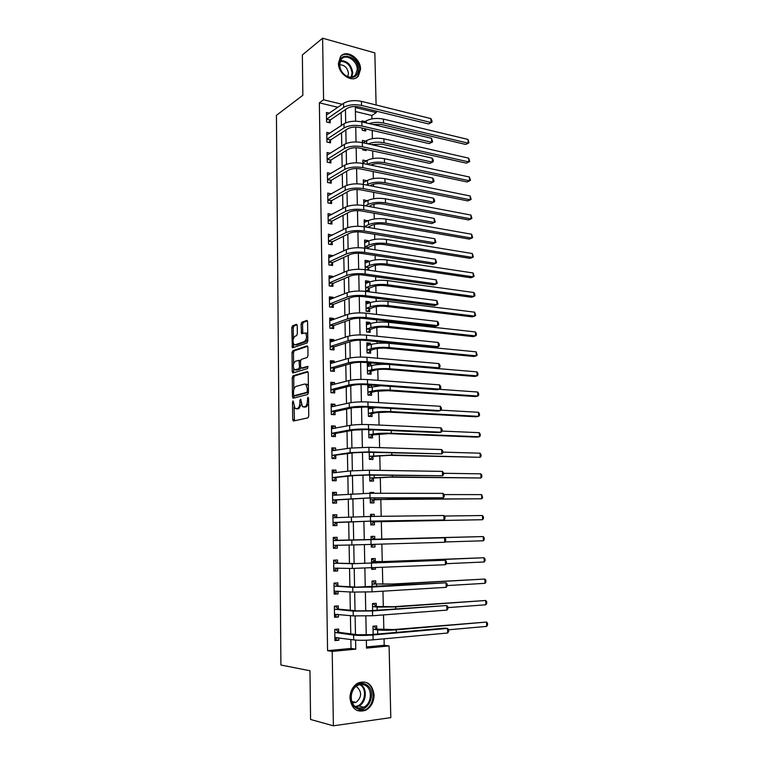 <?xml version="1.0" encoding="UTF-8"?>
<svg xmlns="http://www.w3.org/2000/svg" width="764" height="764" viewBox="0 0 764 764"><rect width="100%" height="100%" fill="white"/><g stroke="black" fill="none" stroke-linecap="round" stroke-linejoin="round"><path stroke-width="1.15" d="M293.051 400.909L292.517 402.189L292.698 419.551L293.5 421.012L307.959 417.832L308.761 415.969L308.541 398.149L307.949 397.127L307.414 400.737C307.3 404.022 306.45 406.009 304.874 406.715L302.487 406.725L300.663 399.104L299.86 400.336L299.889 402.609C299.765 405.846 298.934 407.814 297.397 408.501L295.085 408.511L293.051 400.909M360.532 69.218L358.411 76.018C352.892 83.658 338.175 74.414 338.442 63.278L340.467 56.641C346.054 48.781 360.799 58.169 360.532 69.218M374.083 694.992C373.902 702.087 371.094 707.187 365.669 710.281C356.759 712.898 351.526 708.811 349.96 698.038C350.16 691.095 352.873 686.072 358.077 682.959C367.131 680.103 372.46 684.114 374.083 694.992M297.234 325.636L296.432 324.328L292.517 325.827L291.762 327.708L292.364 347.83L307.023 342.988L307.816 341.059L307.567 321.72L306.736 320.393L301.837 322.265L301.064 324.184L301.57 333.62L305.495 333.018C307.185 336.255 306.851 339.101 304.502 341.556L295.105 344.822L294.083 344.621C292.431 341.47 292.746 338.662 295.019 336.217L296.556 335.663L297.33 333.763L297.234 325.636M366.491 646.955L384.206 645.274L389.086 645.943L390.805 717.635L333.381 725.8L310.576 719.468L309.974 670.763L280.913 665.024L276.434 115.335L302.85 95.28L302.353 54.96L322.609 38.2L374.847 52.897L376.098 104.974M333.381 725.8L332.216 651.415L355.766 649.152L355.585 640.089M337.85 107.294L319.362 102.834L327.575 650.67L332.216 651.415M319.362 102.834L323.573 99.778L322.609 38.2M293.032 375.783L292.268 377.636L292.469 396.774L293.261 398.197L307.672 394.472L308.465 392.591L308.217 372.947L307.376 371.524L293.032 375.783L294.503 375.888L293.739 377.741L293.863 389.468M292.211 371.571L292.01 352.576L292.774 350.714L307.061 345.863L307.892 347.228L307.997 355.556L307.204 357.476L301.312 359.357L300.538 361.248L300.596 366.72L301.417 368.114L307.835 366.3L307.586 368.554L293.004 372.956L292.211 371.571L293.682 371.686L293.643 368.525M327.575 650.67L351.02 648.435L350.857 639.506M350.752 633.862L350.418 615.631M350.313 610.226L349.979 591.919M349.883 586.752L349.549 568.368M349.454 563.44L349.11 544.99M349.024 540.291L348.69 521.879M348.604 517.142L348.269 499.016M348.174 494.117L347.849 476.306M347.754 471.245L347.429 453.74M347.333 448.525L347.018 431.335M346.923 425.968L346.608 409.084M346.512 403.564L346.207 386.976M346.102 381.303L345.796 365.02M345.691 359.195L345.395 343.208M345.29 337.239L344.994 321.539M344.879 315.427L344.602 300.023M344.488 293.768L344.201 278.64M344.087 272.242L343.81 257.401M343.695 250.859L343.428 236.296M343.303 229.63L343.036 215.333M342.912 208.524L342.654 194.505M342.53 187.572L342.272 173.81M342.148 166.743L341.9 153.258M341.766 146.058L341.518 132.831M341.384 125.506L341.145 112.537M338.7 632.095L338.653 629.058L334.747 629.383L334.928 640.585L338.834 640.242L338.796 637.854M338.318 608.908L338.261 605.89L334.365 606.158L334.546 617.283L338.452 616.997L338.404 614.428M337.927 585.873L337.879 582.875L334.002 583.085L334.174 594.144L338.06 593.905L338.022 591.155M337.554 562.992L337.497 560.022L333.629 560.174L333.811 571.147L337.678 570.966L337.631 568.053M337.172 540.272L337.125 537.312L333.266 537.417L333.438 548.313L337.306 548.189L337.258 545.229M336.79 517.696L336.743 514.764L332.903 514.802L333.075 525.642L336.924 525.565L336.876 522.624M336.418 495.148L336.37 492.36L332.541 492.35L332.712 503.113L336.552 503.094L336.504 500.172M336.045 472.687L335.998 470.108L332.178 470.051L332.35 480.737L336.179 480.766L336.131 477.872M335.673 450.378L335.635 448L331.824 447.895L331.996 458.505L335.807 458.601L335.759 455.716M335.3 428.222L335.272 426.045L331.471 425.882L331.643 436.425L335.444 436.569L335.396 433.704M334.938 406.209L334.909 404.232L331.118 404.022L331.289 414.499L335.081 414.69L335.033 411.844M334.575 384.34L334.546 382.563L330.764 382.296L330.936 392.706L334.718 392.944L334.67 390.127M334.212 362.623L334.183 361.038L330.42 360.723L330.583 371.065L334.355 371.352L334.307 368.544M333.849 341.04L333.83 339.655L330.077 339.292L330.239 349.559L334.002 349.902L333.954 347.114M333.496 319.61L333.476 318.407L329.733 317.996L329.895 328.195L333.648 328.587L333.601 325.817M333.142 298.313L333.123 297.301L329.389 296.843L329.551 306.975L333.295 307.414L333.247 304.664M332.789 277.151L332.77 276.329L329.055 275.823L329.217 285.889L332.942 286.376L332.894 283.645M332.435 256.131L332.426 255.491L328.721 254.937L328.883 264.946L332.588 265.471L332.55 262.759M332.092 235.255L328.386 234.185L328.549 244.136L332.244 244.709L332.197 242.007M331.738 214.503L328.052 213.576L328.214 223.451L331.901 224.072L331.853 221.388M331.395 193.894L327.727 193.091L327.88 202.909L331.557 203.568L331.519 200.903M330.984 173.457L327.393 172.74L327.555 182.491L331.223 183.198L331.175 180.552M330.449 153.23L327.068 152.513L327.231 162.207L330.888 162.961L330.841 160.325M329.933 133.137L326.744 132.42L326.906 142.056L330.545 142.849L330.506 140.232M329.446 113.167L326.429 112.461L326.581 122.02L330.22 122.861L330.172 120.263M384.206 645.274L384.053 638.819M383.843 629.794L383.499 614.915M383.308 606.95L382.945 591.183M382.783 584.259L382.392 567.614M382.258 561.712L381.847 544.197M381.733 539.317L381.322 521.516M381.198 516.33L380.806 499.389M380.663 493.277L380.291 477.404M380.128 470.376L379.784 455.564M379.603 447.637L379.278 433.866M379.078 425.051L378.772 412.312M378.552 402.618L378.276 390.901M378.037 380.348L377.779 369.623M377.664 364.6L377.636 363.511M377.521 358.211L377.292 348.489M377.168 343.389L377.129 341.613M377.005 336.236L376.805 327.489M376.681 322.322L376.623 319.858M376.499 314.405L376.318 306.622M376.194 301.388L376.117 298.247M375.993 292.717L375.831 285.889M375.707 280.589L375.621 276.778M375.487 271.172L375.353 265.289M375.229 259.922L375.124 255.462M374.99 249.771L374.876 244.814M374.752 239.38L374.627 234.271M374.494 228.512L374.398 224.473M374.274 218.982L374.14 213.232M374.007 207.397L373.93 204.265M373.797 198.707L373.653 192.318M373.51 186.416L373.462 184.172M373.329 178.556L373.166 171.547M373.033 165.578L372.994 164.212M372.861 158.54L372.689 150.919M372.546 144.864L372.536 144.377M372.402 138.647L372.211 130.415M371.944 118.869L371.858 115.488L355.413 111.525M376.776 628.877L376.709 625.917L372.985 626.222L373.166 634.435M376.27 606.244L376.203 603.302L372.498 603.55L372.641 610.531M375.773 583.763L375.707 580.841L372.001 581.032L372.125 586.79M371.724 568.101L371.753 569.381L375.449 569.209L375.42 567.929M375.277 561.425L375.21 558.522L371.514 558.665L371.619 563.221M371.208 544.531L371.266 547.091L374.952 546.976L374.895 544.417M374.78 539.231L374.713 536.347L371.037 536.443L371.113 539.804M370.702 521.191L370.788 524.944L374.465 524.878L374.398 522.003M374.274 516.416L374.226 514.325L370.559 514.363L370.607 516.464M370.206 498.08L370.311 502.941L373.968 502.932L373.911 500.076M373.758 493.257L373.739 492.446L370.082 492.436L370.101 493.257M369.709 475.112L369.833 481.091L373.491 481.119L373.424 478.283M369.213 452.307L369.365 459.374L373.004 459.46L372.947 456.643M368.716 429.664L368.897 437.801L372.526 437.934L372.46 435.136M368.229 407.164L368.429 416.361L372.049 416.552L371.992 413.763M371.867 408.339L371.848 407.374M371.39 386.985L371.352 385.151L367.742 384.894L367.971 395.074L371.581 395.303L371.514 392.534M370.922 365.755L370.884 364.103L367.283 363.807L367.503 373.911L371.103 374.188L371.046 371.447M370.454 344.679L370.416 343.189L366.835 342.845L367.054 352.892L370.635 353.216L370.578 350.485M369.986 323.726L369.957 322.418L366.376 322.026L366.596 331.996L370.177 332.369L370.12 329.656M369.518 302.907L369.499 301.77L365.927 301.331L366.147 311.244L369.719 311.664L369.652 308.971M369.06 282.222L369.041 281.248L365.488 280.77L365.698 290.626L369.26 291.084L369.193 288.41M368.792 270.217L368.745 267.973M368.601 261.67L368.582 260.868L365.039 260.343L365.24 269.711M368.315 248.73L368.286 247.67M368.143 241.252L368.133 240.603L364.6 240.039L364.781 248.176M367.694 220.958L364.161 219.86L364.313 226.784M367.245 200.789L363.731 199.815L363.855 205.535M366.796 180.753L363.292 179.893L363.397 184.43M363.072 169.474L366.567 170.191M370.731 165.091C373.882 163.62 377.712 163.248 382.21 163.983L467.157 181.975L469.583 180.801L469.44 177.019L384.397 158.692C377.597 157.575 371.839 158.138 367.121 160.392L363.187 162.703L366.357 160.832L362.862 160.096L362.938 163.458M362.613 148.713L362.642 149.849L366.128 150.603L366.099 149.477M365.746 141.159L362.442 140.414L362.489 142.629M362.165 128.085L362.212 130.233L365.698 131.036L365.65 128.887M365.144 121.6L362.012 120.865L362.031 121.934M376.241 111.143L376.28 112.614L355.327 107.514L355.613 121.199M371.858 115.488L376.28 112.614M366.357 640.222L366.519 648.12L389.086 645.943M355.738 127.053L356.043 141.932M356.158 147.729L356.473 162.808M356.597 168.548L356.912 183.818M357.027 189.51L357.342 204.972M357.466 210.606L357.791 226.268M357.905 231.836L358.23 247.698M358.345 253.218L358.679 269.281M358.793 274.734L359.128 291.008M359.242 296.403L359.577 312.877M359.691 318.216L360.035 334.899M360.14 340.171L360.493 357.065M360.598 362.279L360.952 379.393M361.066 384.531L361.42 401.864M361.525 406.945L361.888 424.498M361.993 429.502L362.365 447.284M362.461 452.221L362.833 470.223M362.938 475.093L363.311 493.324M363.416 498.128L363.798 516.588M363.893 521.325L364.275 539.995M364.38 544.722L364.762 563.479M364.867 568.34L365.259 587.124M365.364 592.129L365.746 610.942M365.851 616.09L366.243 634.922M342.138 104.296L323.573 99.778M355.48 634.464L355.126 616.051M355.021 610.656L354.668 592.176M354.572 587.01L354.219 568.473M354.124 563.526L353.77 544.942M353.675 540.215L353.321 521.669M353.235 516.913L352.882 498.644M352.787 493.735L352.443 475.771M352.347 470.719L352.013 453.052M351.917 447.857L351.583 430.495M351.478 425.147L351.153 408.081M351.048 402.599L350.724 385.83M350.619 380.205L350.304 363.721M350.198 357.963L349.883 341.756M349.769 335.864L349.463 319.944M349.349 313.918L349.053 298.275M348.938 292.125L348.642 276.759M348.518 270.475L348.231 255.377M348.107 248.968L347.83 234.137M347.706 227.605L347.419 213.032M347.295 206.375L347.018 192.07M346.894 185.299L346.627 171.251M346.493 164.346L346.226 150.556M346.092 143.546L345.834 130.004M345.7 122.87L345.443 109.586M351.02 648.435L355.766 649.152M375.449 569.209L371.743 569.113M374.952 546.976L371.266 546.995M374.226 514.325L370.559 514.525M373.739 492.446L370.091 492.761M371.352 385.151L367.771 386.04M370.884 364.103L367.312 365.096M370.416 343.189L366.863 344.297M369.957 322.418L366.414 323.63M369.499 301.77L365.966 303.088M369.041 281.248L365.526 282.67M368.582 260.868L365.087 262.386M368.133 240.603L364.648 242.236M367.685 220.471L364.208 222.2M367.236 200.474L363.779 202.298M366.796 180.59L363.387 182.491M338.834 640.242L334.909 639.688M338.452 616.997L334.536 616.586M338.06 593.905L334.164 593.638M337.678 570.966L333.801 570.851M337.306 548.189L333.438 548.208M336.743 514.764L332.903 514.984M336.37 492.36L332.541 492.713M335.998 470.108L332.187 470.595M335.635 448L331.834 448.621M335.272 426.045L331.481 426.789M334.909 404.232L331.137 405.111M334.546 382.563L330.793 383.566M334.183 361.038L330.44 362.165M333.83 339.655L330.105 340.897M333.476 318.407L329.762 319.772M333.123 297.301L329.427 298.781M332.77 276.329L329.093 277.934M332.426 255.491L328.759 257.21M332.082 234.787L328.434 236.62L329.131 236.735M331.738 214.216L328.186 216.117M331.395 193.779L327.928 195.746M296.995 408.826L296.212 408.788M301.264 404.442L298.886 408.578L297.693 408.864M304.425 407.05L303.652 407.002M308.608 403.564L306.374 406.792L305.151 407.088M294.044 406.84L294.465 420.802M307.997 371.906L294.503 375.888M293.93 395.685L294.188 397.958M293.538 394.702L294.102 395.695L306.736 392.371L307.3 391.063L307.271 388.647L305.82 384.321L304.597 384.044L295.974 386.431C294.446 387.176 293.634 389.143 293.51 392.333L293.538 394.702M295.41 395.771L294.102 395.695M308.465 392.314L295.582 395.781M308.389 386.192L307.319 384.426L306.097 384.149M293.596 363.788L293.481 352.701L292.01 352.576M307.711 346.283L294.236 350.838L293.481 352.701M302.611 368.21L308.064 366.663M295.324 361.276C293.023 363.683 292.727 366.51 294.426 369.738L298.705 368.936L299.488 367.064L298.991 360.302L295.324 361.276M296.146 370.005L295.42 369.948M300.901 367.895L300.195 369.05L296.9 370.062M300.596 360.551L299.975 360.379M293.682 371.686L293.882 372.689M295.725 344.879L295.105 344.822M307.787 339.044L305.992 341.689L296.585 344.956M307.73 334.317L306.985 333.171L305.676 333.037M307.424 320.861L303.318 322.418L302.544 324.337L302.802 333.4M293.386 343.59L293.586 347.61M297.091 324.796L293.978 325.98L293.223 327.861L293.338 338.653M372.994 626.614L374.054 626.518L377.063 629.125L393.737 629.555L486.534 622.058L396.229 629.842C388.971 630.376 382.764 630.405 377.636 629.947L373.052 629.192M372.985 626.404L374.054 626.518M373.157 634.187L375.382 634.244M486.697 626.394L486.534 622.058L487.499 623.137L487.566 624.866L486.697 626.394L448.64 629.784M377.063 629.125L373.338 629.441M334.747 629.507L336.074 629.67L334.747 629.775M337.984 637.739L334.899 639.067M334.871 637.539L353.694 639.888L353.598 635.085L334.794 632.43M336.074 629.67L338.977 632.353L357.581 634.731L370.473 634.674L444.858 628.142L447.532 628.419L372.994 634.989C365.297 635.572 358.832 635.6 353.598 635.085M447.675 633.012L447.532 628.419L448.63 629.546L448.697 631.379L447.675 633.012L373.099 639.821C365.393 640.413 358.927 640.442 353.694 639.888M338.977 632.353L335.071 632.688M372.507 604.066L373.558 603.99L376.556 606.482L393.173 606.711L485.703 600.485L395.656 606.912L377.12 607.103L372.555 606.501M372.498 603.904L373.558 603.99M485.875 604.782L485.703 600.485L486.668 601.593L486.735 603.312L485.875 604.782L447.914 607.609M376.556 606.482L372.842 606.74M372.02 581.671L373.071 581.614L376.06 583.982L392.61 584.021L484.882 579.045L395.083 584.135L372.068 583.963M372.02 581.557L373.071 581.614M485.044 583.324L484.882 579.045L485.847 580.201L485.914 581.901L485.044 583.324L447.188 585.577M376.06 583.982L372.354 584.193M371.724 568.301L373.071 568.034M371.533 559.42L372.584 559.372L375.554 561.635L379.813 561.712L484.061 557.739L394.51 561.511L371.581 561.578M371.533 559.363L372.584 559.372M484.223 561.989L484.061 557.739L485.025 558.933L485.092 560.623L484.223 561.989L446.166 563.698M375.554 561.635L371.867 561.798M334.374 606.473L335.702 606.587L334.374 606.673M337.841 614.371L334.527 615.899M334.498 614.256L353.245 615.908L353.149 611.133L334.422 609.175M335.702 606.587L338.586 609.147L357.113 610.847L369.957 610.722L446.778 605.537L372.479 610.952L353.149 611.133M446.93 610.102L446.778 605.537L447.885 606.702L447.943 608.526L446.93 610.102L372.584 615.746L353.245 615.908M338.586 609.147L334.689 609.424M334.002 583.591L335.329 583.658L334.011 583.734M337.698 591.135L335.482 592.816L334.154 592.893M334.126 591.126L352.796 592.1L352.701 587.354L334.049 586.084M335.329 583.658L338.204 586.103L356.654 587.124L446.042 582.798L371.953 587.077L352.701 587.354M446.186 587.335L446.042 582.798L447.141 584.021L447.198 585.826L446.186 587.335L372.058 591.842L352.796 592.1M338.204 586.103L334.317 586.322M333.639 560.871L334.957 560.891L333.639 560.938M337.554 568.044L335.109 569.982L333.792 570.039M333.753 568.158L352.347 568.445L352.261 563.736L333.677 563.154M334.957 560.891L337.822 563.211L356.196 563.574L445.297 560.222L352.261 563.736M445.45 564.73L445.297 560.222L446.396 561.483L446.462 563.278L445.45 564.73L352.347 568.445M337.822 563.211L333.954 563.374M371.247 546.136L374.436 544.426M372.097 537.283L371.056 537.312L372.097 537.283L375.067 539.441L483.249 536.567L371.103 539.336M483.411 540.788L483.249 536.567L484.204 537.799L484.271 539.479L483.411 540.788L444.934 541.962M375.067 539.441L371.38 539.537M334.594 538.267L333.276 538.305L334.594 538.267L337.44 540.482L444.572 537.789L333.314 540.377M337.421 545.095L334.737 547.301L333.419 547.339M333.391 545.353L351.908 544.961L351.812 540.291M444.715 542.268L444.572 537.789L445.67 539.097L445.727 540.883L444.715 542.268L351.908 544.961M337.44 540.482L333.582 540.587M366.309 684.697C378.18 690.809 367.933 715.228 356.32 708.085C344.172 701.887 354.878 677.267 366.309 684.697M356.205 707.092C358.631 708.39 361.143 708.438 363.74 707.225C371.619 703.825 372.746 689.157 365.459 685.451C362.967 684.076 360.369 684.057 357.667 685.375C349.922 688.87 348.909 703.491 356.205 707.092M352.433 702.976L355.948 702.422C361.716 697.417 362.117 692.308 357.16 687.094L355.881 686.549M357.304 710.606L364.867 710.004C374.675 705.802 376.079 687.59 367.045 682.978M339.264 64.214C338.624 50.51 358.602 56.078 358.364 69.333C357.753 76.133 354.229 78.654 347.792 76.887C344.306 75.34 341.766 72.609 340.161 68.703L339.264 64.214M357.237 69.467C357.447 60.614 345.653 53.127 341.183 59.401L339.55 64.73L340.391 68.884C341.871 72.494 344.22 75.015 347.439 76.457C350.791 77.699 353.484 77.174 355.546 74.891L357.237 69.467M347.725 76.562L348.46 73.411C347.467 67.662 344.497 64.797 339.56 64.816M356.005 77.947L357.657 76.457L359.768 69.705C359.978 59.573 347.152 50.243 340.897 56.154M370.769 524.142L371.81 524.104L370.769 524.123M370.578 515.356L373.195 516.426M374.666 521.783L482.6 519.721L375.21 521.659L370.998 521.841L374.666 521.783L371.81 524.104M482.437 515.528L483.402 516.798L483.459 518.469L482.6 519.721L482.437 515.528L444.266 516.034M370.292 502.32L371.333 502.244L370.292 502.244M374.179 499.847L390.509 499.15L481.797 498.796L374.713 499.532L370.521 499.857L374.179 499.847L371.333 502.244M481.635 494.623L482.657 497.593L481.797 498.796L481.635 494.623L444.075 494.585M369.824 480.632L370.865 480.527L369.824 480.518M373.692 478.054L389.965 477.166L480.995 477.987L392.39 476.908L370.043 478.006L373.692 478.054L370.865 480.527M480.842 473.842L481.797 475.189L481.855 476.841L480.995 477.987L480.842 473.842L443.502 473.279M369.356 459.097L370.387 458.954L369.356 458.925M373.214 456.394L389.43 455.325L480.203 457.311L391.837 454.991L369.566 456.309L373.214 456.394L370.387 458.954M480.05 453.195L481.005 454.57L481.062 456.223L480.203 457.311L480.05 453.195L442.814 452.116M368.888 437.686L369.919 437.514L368.888 437.476M372.727 434.888L388.886 433.637L476.86 437.142L479.42 436.769L391.292 433.226C384.225 433.035 378.209 433.303 373.252 434.019L369.098 434.745L372.727 434.888L369.919 437.514M372.479 429.817L368.735 430.294M479.257 432.672L480.212 434.086L480.269 435.728L479.42 436.769L479.257 432.672L442.117 431.077L441.124 432.176L368.534 429.11C361.047 428.891 354.782 429.177 349.74 429.96L331.853 433.303L335.654 433.446L353.608 430.113L366.099 429.549L438.546 432.586L441.124 432.176L440.981 427.85L368.429 424.574C360.952 424.345 354.697 424.631 349.654 425.433L331.519 428.747M336.876 517.753L334.221 515.805L332.913 515.815M333.056 524.82L334.374 524.772L333.056 524.792M333.028 522.691L368.057 521.239L443.989 519.959L370.53 521.124L333.285 522.461M443.846 515.509L444.934 516.856L444.992 518.632L443.989 519.959L443.846 515.509L370.425 516.464L332.951 517.744M337.144 522.404L334.374 524.772M336.265 495.167L333.858 493.487L332.56 493.477M332.703 502.492L334.002 502.397L332.703 502.397M332.665 500.181L367.56 498.08L443.263 497.794L370.024 497.88L332.923 499.952M443.12 493.382L444.209 494.766L444.266 496.524L443.263 497.794L443.12 493.382L369.919 493.257L332.588 495.273M336.762 499.942L334.002 502.397M335.654 472.735L333.496 471.312L332.197 471.292M332.34 480.308L333.648 480.164L332.34 480.155M332.302 477.825L354.486 475.533L367.073 475.084L442.547 475.781L369.518 474.797L350.6 475.485L332.569 477.586M442.404 471.388L443.492 472.82L443.55 474.568L442.547 475.781L442.404 471.388L369.423 470.204L350.514 470.901L332.225 472.945M336.389 477.624L333.648 480.164M335.043 450.483L331.843 449.251M331.987 458.276L333.285 458.085L331.987 458.047M331.948 455.621L354.047 452.746L366.586 452.24L441.831 453.902L369.022 451.877L350.17 452.641L332.206 455.363M441.688 449.547L442.776 451.018L442.833 452.756L441.831 453.902L441.688 449.547L368.926 447.312L350.084 448.096L331.872 450.77M336.026 455.468L333.285 458.085M334.441 428.384L331.49 427.353M331.633 436.378L332.932 436.148L331.633 436.101M335.654 433.446L332.932 436.148M440.981 427.85L442.069 429.358L442.117 431.077M368.659 416.38L369.451 416.218L368.42 416.16M368.238 407.68L370.846 408.559M372.259 413.505L376.394 412.656L388.351 412.082L476.087 416.791L478.636 416.351L390.748 411.595C383.7 411.328 377.702 411.624 372.765 412.464L368.63 413.324L372.259 413.505L369.451 416.218M376.385 407.623L368.267 408.902M478.474 412.283L479.429 413.735L479.486 415.358L478.636 416.351L478.474 412.283L440.847 410.144M333.839 406.458L331.146 405.608M331.805 414.518L331.28 414.289M331.242 411.643L335.291 411.576L353.169 407.642L365.622 407.021L437.848 411.08L440.417 410.593L368.038 406.496C360.579 406.2 354.334 406.505 349.31 407.422L331.5 411.376M440.274 406.286L441.363 407.833L441.411 409.552L440.417 410.593L440.274 406.286L367.942 401.988C360.484 401.683 354.248 401.998 349.224 402.934L331.165 406.868M335.291 411.576L332.569 414.355M368.716 395.122L367.962 394.988M367.78 386.555L370.148 387.291M371.781 392.276L375.907 391.292L387.826 390.671L475.313 396.564L477.853 396.058L390.213 390.108C383.184 389.764 377.206 390.079 372.288 391.053L368.172 392.037L371.781 392.276L368.993 395.055M381.035 385.763L367.809 387.663M477.701 392.018L478.646 393.498L478.703 395.112L477.853 396.058L477.701 392.018L439.061 389.287M333.247 384.693L330.793 383.996M331.958 392.772L330.936 392.62M330.888 389.879L334.928 389.85L352.739 385.314C356.072 384.617 360.207 384.397 365.144 384.645L437.161 389.707L439.72 389.143L367.551 384.034C360.111 383.662 353.894 383.996 348.89 385.046L331.146 389.602M439.577 384.875L440.656 386.45L440.713 388.16L439.72 389.143L439.577 384.875L367.455 379.565C360.025 379.173 353.808 379.507 348.804 380.587L330.812 385.123M334.928 389.85L332.216 392.706M367.322 365.574L369.461 366.166M371.314 371.17L375.42 370.062C378.686 369.346 382.649 369.117 387.3 369.394L474.549 376.461L477.08 375.888L389.678 368.764C382.668 368.343 376.709 368.687 371.81 369.776L367.713 370.884L371.314 371.17L368.563 373.997M388.866 364.457C382.029 364.113 376.308 364.466 371.715 365.536L367.35 366.548M476.927 371.867L477.872 373.386L477.93 374.99L477.08 375.888L476.927 371.867L436.492 368.468L439.023 367.837L367.073 361.735C359.653 361.276 353.455 361.63 348.47 362.824L330.802 367.971L334.565 368.267L352.309 363.139C355.623 362.356 359.748 362.117 364.667 362.422L436.473 368.468M332.655 363.081L330.449 362.528M438.88 363.588L439.959 365.211L440.016 366.911L439.023 367.837L438.88 363.588L366.978 357.294C359.567 356.817 353.369 357.18 348.394 358.392L330.468 363.53M334.565 368.267L331.901 371.161M366.873 344.717L368.773 345.194M370.846 350.208L374.943 348.976C378.19 348.174 382.134 347.935 386.775 348.26L473.785 356.482L476.306 355.843L389.143 347.553C382.153 347.066 376.222 347.429 371.333 348.642L367.255 349.874L370.846 350.208L368.21 352.997M476.153 351.851L477.166 354.993L476.306 355.843L476.153 351.851L389.038 343.332C382.057 342.826 376.127 343.189 371.247 344.43L366.892 345.576M332.073 341.632L330.105 341.202M330.201 346.77L334.212 346.827L351.879 341.116C355.184 340.238 359.29 339.98 364.199 340.343L435.795 347.372L438.326 346.665L366.586 339.579C359.195 339.035 353.025 339.426 348.059 340.744L330.449 346.474M438.192 342.444L439.271 344.106L439.319 345.796L438.326 346.665L438.192 342.444L366.491 335.167C359.109 334.613 352.939 335.004 347.973 336.341L330.124 342.081M334.212 346.827L331.652 349.692M366.424 323.993L368.095 324.366M370.378 329.379L374.456 328.023C377.702 327.135 381.628 326.887 386.259 327.259L473.031 336.618L475.542 335.921L388.609 326.486C381.647 325.922 375.735 326.304 370.865 327.641L366.796 328.998L370.378 329.379L367.847 332.13M475.389 331.948L476.335 333.534L476.392 335.119L475.542 335.921L475.389 331.948L388.504 322.284C381.542 321.711 375.63 322.093 370.769 323.458L366.443 324.729M331.49 320.336L329.762 320.011M329.857 325.426L333.849 325.521L351.45 319.237C354.744 318.273 358.841 318.005 363.731 318.416L435.117 326.409L437.638 325.636L366.109 317.576C358.746 316.955 352.586 317.366 347.639 318.817L330.105 325.13M437.505 321.443L438.584 323.143L438.632 324.815L437.638 325.636L437.505 321.443L366.013 313.192C358.65 312.552 352.5 312.973 347.563 314.443L329.781 320.765M333.849 325.521L331.395 328.358M365.975 303.403L367.427 303.69M369.919 308.675L373.978 307.204C377.206 306.24 381.131 305.972 385.744 306.393L472.286 316.879L474.778 316.115L388.083 305.552C381.141 304.912 375.248 305.323 370.397 306.775L366.348 308.255L369.919 308.675L367.474 311.397M474.625 312.17L475.638 315.37L474.778 316.115L474.625 312.17L387.978 301.379C381.045 300.729 375.153 301.14 370.311 302.611L365.985 304.024M330.917 299.202L329.427 298.963M329.513 304.215L333.496 304.358L351.029 297.502C354.315 296.461 358.392 296.174 363.263 296.633L434.449 305.581L436.96 304.731L365.641 295.716C358.297 295.019 352.156 295.458 347.238 297.034L329.762 303.919M436.827 300.567L437.953 303.967L436.96 304.731L436.827 300.567L365.545 291.361C358.201 290.654 352.07 291.094 347.152 292.698L329.437 299.593M333.496 304.358L331.137 307.157M365.536 282.947L366.749 283.157M369.461 288.104L373.51 286.51C376.719 285.478 380.634 285.192 385.228 285.66L471.541 297.253L474.024 296.432L387.568 284.743C380.644 284.036 374.761 284.475 369.938 286.042L365.899 287.636L369.461 288.104L367.112 290.807M473.871 292.517L474.816 294.169L474.874 295.735L474.024 296.432L473.871 292.517L387.463 280.598C380.539 279.882 374.666 280.321 369.843 281.906L365.545 283.444M365.087 262.615L366.09 262.768M369.002 267.667L373.033 265.958C376.241 264.841 380.138 264.545 384.712 265.051L470.796 277.752L473.269 276.874L387.042 264.077C380.138 263.303 374.284 263.752 369.47 265.433L365.459 267.161L369.002 267.667L367.054 269.969M473.126 272.977L474.119 276.215L473.269 276.874L473.126 272.977L386.937 259.961C380.042 259.168 374.188 259.626 369.384 261.336L365.096 262.997M364.648 242.417L365.393 242.532M368.554 247.364L372.565 245.531C375.754 244.337 379.641 244.022 384.206 244.585L470.061 258.366L472.524 257.43L386.527 243.544C379.651 242.694 373.806 243.172 369.012 244.967L365.011 246.801L368.554 247.364L367.522 248.606M472.381 253.552L473.374 256.809L472.524 257.43L472.381 253.552L386.422 239.447C379.546 238.588 373.711 239.065 368.926 240.889L364.657 242.675M364.218 222.334L364.734 222.429M368.095 227.175L372.097 225.227C375.277 223.967 379.154 223.642 383.709 224.244L469.325 239.103L471.78 238.101L386.021 223.136C379.154 222.219 373.338 222.716 368.563 224.626L364.571 226.583L367.923 227.395M471.636 234.242L472.629 237.528L471.78 238.101L471.636 234.242L385.916 219.067C379.059 218.141 373.243 218.647 368.468 220.567L364.218 222.486M368.926 206.461L371.638 205.058C374.809 203.721 378.667 203.377 383.203 204.026L468.599 219.946L471.044 218.886L385.505 202.861C378.667 201.877 372.861 202.393 368.105 204.408L365.402 205.822M470.901 215.056L471.894 218.361L471.044 218.886L470.901 215.056L385.409 198.821C378.572 197.819 372.775 198.344 368.019 200.388L363.779 202.422M369.919 185.709L371.18 185.022C374.331 183.608 378.18 183.255 382.707 183.943L467.874 200.903L470.309 199.786L384.999 182.711C378.18 181.66 372.402 182.204 367.656 184.325L366.405 185.022M470.166 195.985L471.159 199.308L470.309 199.786L470.166 195.985L384.903 178.69C378.084 177.63 372.307 178.174 367.57 180.323L363.349 182.481M469.44 177.019L470.433 180.371L469.583 180.801L384.502 162.684C377.712 161.576 371.953 162.13 367.226 164.355M365.163 149.267L364.447 150.241M371.638 144.663L381.723 144.148L466.441 163.162L468.857 161.93L468.714 158.167L383.9 138.828C377.12 137.635 371.38 138.217 366.682 140.576L363.129 142.773M468.714 158.167L469.707 161.538L466.441 163.162M469.707 161.538L468.857 161.93L383.996 142.792C378.19 141.703 372.87 142.066 368.057 143.871M365.393 128.829L364.065 130.663M372.822 124.475L381.236 124.446L465.725 144.453L468.141 143.174L467.998 139.43L383.404 119.079C376.642 117.818 370.922 118.43 366.243 120.893L363.941 122.383M467.998 139.43L468.981 142.82L465.725 144.453M468.981 142.82L468.141 143.174L383.499 123.014C378.524 121.982 373.692 122.173 369.022 123.577M330.344 278.22L329.093 278.048M329.169 283.148L333.152 283.329L350.609 275.919C353.885 274.792 357.944 274.486 362.804 275.002L433.78 284.877L436.282 283.969L365.163 274.009C357.848 273.235 351.736 273.693 346.827 275.393L329.427 282.842M436.148 279.834L437.275 283.253L436.282 283.969L436.148 279.834L365.077 269.682C357.753 268.89 351.65 269.358 346.741 271.086L329.103 278.554M333.152 283.329L330.869 286.108M329.714 257.411L328.759 257.267M328.835 262.224L332.798 262.444L350.198 254.479C353.455 253.266 357.504 252.941 362.346 253.505L433.121 264.315L435.604 263.341L364.695 252.445C357.399 251.595 351.306 252.082 346.417 253.906L329.083 261.909M435.47 259.225L436.597 262.673L435.604 263.341L435.47 259.225L364.609 248.147C357.313 247.278 351.22 247.775 346.34 249.627L328.759 257.659M332.798 262.444L330.592 265.194M328.501 241.424L332.455 241.682L349.778 233.173C353.025 231.884 357.065 231.54 361.888 232.16L432.462 243.878L434.936 242.837L364.237 231.024C356.96 230.098 350.886 230.604 346.016 232.552L328.749 241.099M434.802 238.75L435.929 242.226L434.936 242.837L434.802 238.75L364.142 226.755C356.874 225.81 350.8 226.325 345.939 228.302L328.424 236.888M332.455 241.682L330.325 244.404M328.587 216.193L328.09 216.107M328.167 220.767L332.111 221.063L349.368 212.01C352.605 210.644 356.626 210.281 361.439 210.95L431.803 223.575L434.277 222.467L363.779 209.747C356.521 208.744 350.466 209.279 345.614 211.351L328.415 220.433M434.143 218.408L435.26 221.904L434.277 222.467L434.143 218.408L363.683 205.506C356.435 204.485 350.389 205.029 345.538 207.12L328.1 216.26M332.111 221.063L330.048 223.766M327.842 200.235L331.767 200.569L348.957 190.99C352.185 189.539 356.186 189.166 360.99 189.883L431.154 203.396L433.608 202.221L363.32 188.603C356.081 187.533 350.055 188.087 345.223 190.284L328.09 199.901M433.484 198.191L434.544 200.101L434.592 201.715L433.608 202.221L433.484 198.191L363.225 184.391C355.995 183.303 349.969 183.866 345.147 186.082L327.766 195.756M331.767 200.569L329.771 203.253M327.508 179.836L331.423 180.208L348.556 170.105C351.765 168.577 355.757 168.195 360.541 168.949L430.504 183.35L432.959 182.109L362.862 167.612C355.652 166.457 349.645 167.039 344.831 169.35L327.756 179.492M432.825 178.107L433.885 180.046L433.933 181.651L432.959 182.138L432.825 178.107L362.766 163.42C355.566 162.264 349.559 162.847 344.745 165.177L327.441 175.386M331.423 180.208L329.494 182.863M433.933 181.651L430.504 183.35M327.183 159.571L331.089 159.982L348.155 149.362C351.344 147.758 355.327 147.357 360.102 148.159L429.865 163.429L432.3 162.121L362.403 146.745C355.222 145.523 349.234 146.134 344.44 148.56L327.431 159.218M432.176 158.138L433.236 160.115L433.283 161.71L432.3 162.121L432.176 158.138L362.317 142.591C355.136 141.359 349.148 141.961 344.354 144.415L327.116 155.149M331.089 159.982L329.208 162.617M433.283 161.71L429.865 163.429M326.858 139.43L330.755 139.879L347.754 128.753C350.934 127.063 354.907 126.652 359.663 127.502L429.225 143.622L431.65 142.257L361.955 126.022C354.792 124.733 348.823 125.363 344.048 127.903L327.107 139.077M431.526 138.303L432.634 141.894L431.65 142.257L431.526 138.303L361.869 121.896C354.706 120.588 348.747 121.218 343.972 123.787L326.791 135.037M330.755 139.879L328.931 142.496M432.634 141.894L429.225 143.622M326.543 119.423L330.42 119.9L347.353 108.268C350.523 106.511 354.486 106.081 359.223 106.979L428.585 123.949L431.011 122.526L361.515 105.432C354.372 104.076 348.422 104.725 343.657 107.38L326.782 119.06M430.877 118.592L431.937 120.636L431.985 122.202L431.011 122.526L430.877 118.592L361.42 101.335C354.286 99.96 348.336 100.609 343.58 103.293L326.467 115.058M330.42 119.9L328.644 122.498M431.985 122.202L428.585 123.949M293.615 402.256L292.517 402.189M308.541 398.512L307.386 398.436M300.987 400.403L299.86 400.336M298.886 408.578L297.397 408.501M301.016 402.666L299.889 402.609M306.374 406.792L304.874 406.715M308.57 400.804L307.414 400.737M294.178 419.617L292.698 419.551M293.939 396.86L292.469 396.774M293.739 377.741L292.268 377.636M308.236 392.467L306.736 392.371M308.446 391.13L307.3 391.063M308.417 388.723L307.271 388.647M294.236 350.838L292.774 350.714M302.907 368.229L301.417 368.114M300.195 369.05L298.705 368.936M300.634 367.15L299.488 367.064M300.538 361.687L299.421 361.601M305.992 341.689L304.502 341.556M302.639 332.512L301.159 332.359M302.544 324.337L301.064 324.184M303.318 322.418L301.837 322.265M293.414 346.694L291.953 346.56M293.223 327.861L291.762 327.708M293.978 325.98L292.517 325.827M377.722 634.034L377.636 629.947M396.296 632.411L396.229 629.842M373.099 639.821L372.994 634.989M377.196 610.197L377.12 607.103M395.704 608.86L395.656 606.912M376.662 586.532L376.614 584.403M395.112 585.472L395.083 584.135M376.136 563.03L376.108 561.865M394.53 562.237L394.51 561.511M372.584 615.746L372.479 610.952M372.058 591.842L371.953 587.077M371.543 568.101L371.447 563.374M371.037 544.531L370.932 539.842M360.512 684.468C367.713 688.192 366.558 702.679 358.727 706.041L355.843 706.872M355.164 706.394C364.523 706.232 368.2 688.88 359.844 684.687L359.71 684.611M340.419 60.614C347.295 60.748 351.411 64.797 352.748 72.761L351.812 77.03M351.144 77.116L352.042 73C350.752 65.312 346.78 61.397 340.133 61.254M375.21 521.659L375.2 521.124M374.713 499.532L374.685 498.071M392.944 498.968L392.925 498.042M374.226 477.548L374.169 475.17M392.39 476.908L392.352 475.409M373.73 455.716L373.663 452.431M391.837 454.991L391.789 452.937M373.252 434.019L373.157 429.846M391.292 433.226L391.225 430.609M351.469 521.64L351.383 516.999M370.53 521.124L370.425 516.464M351.029 498.481L350.943 493.869M370.024 497.88L369.919 493.257M350.6 475.485L350.514 470.901M369.518 474.797L369.423 470.204M350.17 452.641L350.084 448.096M369.022 451.877L368.926 447.312M349.74 429.96L349.654 425.433M368.534 429.11L368.429 424.574M372.765 412.464L372.67 408.177M390.748 411.595L390.671 408.425M349.31 407.422L349.224 402.934M368.038 406.496L367.942 401.988M372.288 391.053L372.192 386.785M390.213 390.108L390.118 386.403M348.89 385.046L348.804 380.587M367.551 384.034L367.455 379.565M371.81 369.776L371.715 365.536M389.678 368.764L389.564 364.514M348.47 362.824L348.394 358.392M367.073 361.735L366.978 357.294M371.333 348.642L371.247 344.43M389.143 347.553L389.038 343.332M348.059 340.744L347.973 336.341M366.586 339.579L366.491 335.167M370.865 327.641L370.769 323.458M388.609 326.486L388.504 322.284M347.639 318.817L347.563 314.443M366.109 317.576L366.013 313.192M370.397 306.775L370.311 302.611M388.083 305.552L387.978 301.379M347.238 297.034L347.152 292.698M365.641 295.716L365.545 291.361M369.938 286.042L369.843 281.906M387.568 284.743L387.463 280.598M369.47 265.433L369.384 261.336M387.042 264.077L386.937 259.961M369.012 244.967L368.926 240.889M386.527 243.544L386.422 239.447M368.563 224.626L368.468 220.567M386.021 223.136L385.916 219.067M368.105 204.408L368.019 200.388M385.505 202.861L385.409 198.821M367.656 184.325L367.57 180.323M384.999 182.711L384.903 178.69M367.217 164.355L367.121 160.392M384.502 162.684L384.397 158.692M366.749 143.575L366.682 140.576M383.996 142.792L383.9 138.828M366.281 122.937L366.243 120.893M383.499 123.014L383.404 119.079M346.827 275.393L346.741 271.086M365.163 274.009L365.077 269.682M346.417 253.906L346.34 249.627M364.695 252.445L364.609 248.147M346.016 232.552L345.939 228.302M364.237 231.024L364.142 226.755M345.614 211.351L345.538 207.12M363.779 209.747L363.683 205.506M345.223 190.284L345.147 186.082M363.32 188.603L363.225 184.391M344.831 169.35L344.745 165.177M362.862 167.612L362.766 163.42M344.44 148.56L344.354 144.415M362.403 146.745L362.317 142.591M344.048 127.903L343.972 123.787M361.955 126.022L361.869 121.896M343.657 107.38L343.58 103.293M361.515 105.432L361.42 101.335M365.669 710.281L364.753 710.062M293.768 420.954L293.156 420.926M293.452 398.149L292.908 398.12M307.319 384.426L305.82 384.321M300.481 360.427L298.991 360.302M293.137 372.908L292.631 372.88M306.985 333.171L305.495 333.018M302.057 333.667L301.57 333.62M355.948 702.422L351.812 701.457M363.74 707.225L358.727 706.041L355.738 706.805M353.092 76.686L355.546 74.891"/></g></svg>
